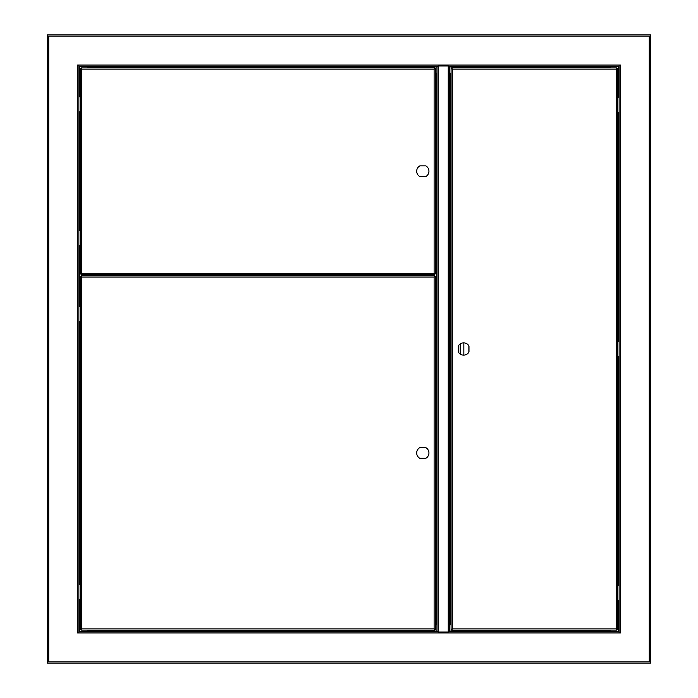 <?xml version="1.0" encoding="UTF-8"?>
<svg xmlns="http://www.w3.org/2000/svg" width="698" height="698" viewBox="0 0 698 698"><rect width="100%" height="100%" fill="white"/><g stroke="black" fill="none" stroke-linecap="round" stroke-linejoin="round"><path stroke-width="1.05" d="M617.556 356.538L619.126 356.538L619.126 354.654M619.126 343.346L619.126 341.462L617.556 341.462L617.556 629.491L616.299 628.863L617.556 629.491M617.556 112.483L619.126 112.483L619.126 110.598M619.126 99.291L619.126 97.406L617.556 97.406M458.307 345.999L458.307 352.001A6.125 6.125 0 0 0 468.986 352.001L468.986 345.999A6.125 6.125 0 0 0 458.307 345.999M451.083 629.491L452.339 628.863L451.083 629.491L451.083 68.509L452.339 69.137L451.083 68.509M616.927 630.12L616.299 628.863L616.927 630.12L451.711 630.12L452.339 628.863L451.711 630.12M617.556 68.509L616.299 69.137L617.556 68.509L617.556 341.47M451.711 67.88L452.339 69.137L451.711 67.88L616.927 67.88L616.299 69.137L616.927 67.88M617.556 600.594L619.126 600.594L619.126 598.71M619.126 587.402L619.126 585.517L617.556 585.517M80.445 321.673L78.874 321.673L78.874 584.261L78.874 66.31L78.874 631.69L437.314 631.69L87.669 631.69L87.669 631.062L436.948 631.062M78.874 614.083L78.874 618.794M436.948 73.22L436.948 624.78L435.378 624.78L436.948 624.78L436.948 631.376L436.948 66.624L436.948 73.22L435.378 73.22M620.382 73.22L620.382 65.054L619.126 65.054L619.126 631.69L619.126 66.31L449.146 66.31L610.331 66.31L610.331 66.938L449.512 66.938M436.948 66.938L87.669 66.938L87.669 66.31L437.314 66.31L78.874 66.31L78.874 65.054L77.618 65.054L77.618 632.946L78.874 632.946L78.874 584.261L80.445 584.261M449.512 631.062L610.331 631.062L610.331 631.69L449.146 631.69L619.126 631.69L619.126 632.946L620.382 632.946L620.382 65.054M451.083 624.152L450.14 624.152L450.14 73.22L451.083 73.22L449.512 73.22L449.512 66.624L449.512 631.376L449.512 624.78L451.083 624.78L449.512 624.78M47.464 661.844L650.536 661.844L650.536 663.1L47.464 663.1L47.464 34.9L650.536 34.9L650.536 36.156L47.464 36.156M650.536 36.156L650.536 661.844M619.126 619.074L619.126 614.362M450.14 74.163L449.512 73.534L449.512 624.466L450.14 623.838M78.874 599.338L80.445 599.338M80.445 96.778L78.874 96.778M436.948 73.534L435.378 73.534M436.948 631.376L438.204 632.004L448.256 632.004L449.512 631.376M449.512 66.624L448.256 65.996L438.204 65.996L436.948 66.624M435.378 624.466L436.948 624.466M78.874 111.855L80.445 111.855M80.445 230.584L78.874 230.584M78.874 245.661L80.445 245.661M80.445 306.596L78.874 306.596M86.535 274.558L86.535 275.815M429.287 275.815L429.287 274.558M430.038 274.558L430.038 275.815M435.378 267.456L435.378 74.983M435.378 68.509L434.121 69.137L435.378 68.509L435.378 273.93L434.121 273.302L435.378 273.93M81.073 275.815L81.701 277.071L81.073 275.815L434.749 275.815L434.749 276.443L435.378 276.443L435.378 629.491L434.121 628.863L435.378 629.491M434.749 276.443L434.121 277.071L434.749 276.443M450.14 73.848L451.083 73.848M435.378 276.443L434.121 277.071L434.749 275.815M419.812 176.559L425.815 176.559A6.125 6.125 0 0 0 425.815 165.88L419.812 165.88A6.125 6.125 0 0 0 419.812 176.559M425.815 458.307A6.125 6.125 0 0 0 425.815 447.627L419.812 447.627A6.125 6.125 0 0 0 419.812 458.307L425.815 458.307M434.749 630.12L434.121 628.863L434.749 630.12L81.073 630.12L81.701 628.863L80.445 629.491L80.445 276.443L81.701 277.071L80.445 276.443M458.813 345.24L458.813 352.76M434.749 68.509L434.121 69.137L434.749 67.88L434.749 68.509M81.073 67.88L81.701 69.137L81.073 67.88L434.749 67.88M80.445 273.93L81.701 273.302L80.445 273.93L80.445 68.509L81.701 69.137L80.445 68.509M434.749 274.558L434.121 273.302L434.749 274.558L81.073 274.558L81.701 273.302L81.073 274.558M80.445 629.491L81.701 628.863L81.073 630.12M463.838 355.125L463.838 342.875M468.864 345.789L468.864 352.211M452.339 69.137L452.339 628.863L616.299 628.863L616.299 69.137L452.339 69.137M77.618 624.78L77.618 632.946M48.72 36.156L48.72 661.844M649.28 661.844L649.28 36.156M619.126 632.946L78.874 632.946M78.874 65.054L619.126 65.054M79.502 631.69L79.502 599.338M618.498 66.31L618.498 97.406M618.498 112.483L618.498 341.462M618.498 356.538L618.498 585.517M618.498 600.594L618.498 631.69M79.502 96.778L79.502 66.31M79.502 230.584L79.502 111.855M79.502 306.596L79.502 245.661M79.502 584.261L79.502 321.673M438.204 65.996L438.204 632.004M436.32 73.534L436.32 624.466M450.14 624.78L450.14 624.152M448.256 632.004L448.256 65.996M429.287 275.187L86.535 275.187M434.121 273.302L434.121 69.137L81.701 69.137L81.701 273.302L434.121 273.302M434.121 628.863L434.121 277.071L81.701 277.071L81.701 628.863L434.121 628.863M460.314 343.861L460.314 354.139"/></g></svg>
